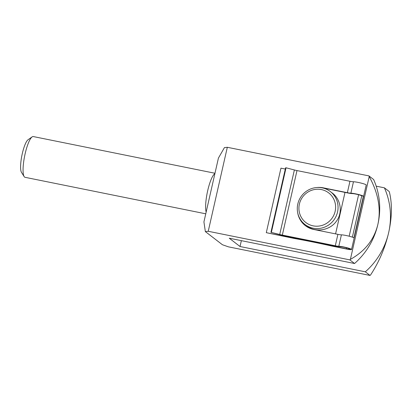<?xml version="1.0" encoding="UTF-8"?>
<svg xmlns="http://www.w3.org/2000/svg" width="412" height="412" viewBox="0 0 412 412"><rect width="100%" height="100%" fill="white"/><g stroke="black" fill="none" stroke-linecap="round" stroke-linejoin="round"><path stroke-width="0.62" d="M285.31 169.038L280.953 168.158L266.296 232.667L294.168 238.45A94.796 10.012 12.8 0 1 331.562 246L348.155 249.353A6.901 0.731 12.8 0 0 351.544 249.481A6.901 0.731 12.8 0 0 346.456 247.597A6.901 0.731 12.8 0 0 338.808 246.268A5.196 0.551 12.8 0 1 335.296 245.773L282.333 235.077A5.196 0.551 12.8 0 1 279.717 234.474L270.926 232.342L280.052 234.732A5.196 0.551 12.8 0 0 282.673 235.34L335.636 246.036A6.86 0.726 12.8 0 0 340.286 246.685A5.196 0.551 12.8 0 1 346.044 247.684A5.196 0.551 12.8 0 1 349.886 249.106A5.196 0.551 12.8 0 1 346.307 248.827L332.798 246.098A96.871 10.233 12.8 0 0 292.396 237.935L292.53 237.327M344.998 192.404L335.574 233.882M332.937 245.49L332.798 246.098M304.978 224.494L306.863 225.941C315.268 232.826 329.971 230.586 336.439 221.141C342.964 212.602 340.806 199.274 332.242 193.012L330.357 191.559A20.791 20.152 127.6 0 1 333.632 220.327A20.791 20.152 127.6 0 1 304.978 224.494A20.791 20.152 127.6 0 1 297.799 204.012A20.791 20.152 127.6 0 1 330.357 191.559M370.033 275.443L365.32 271.812A72.151 69.947 -52.4 0 0 388.665 232.605C385.112 247.859 379.086 261.975 370.584 274.953A72.151 69.947 127.6 0 1 370.033 275.443L228.433 246.845L222.418 244.738L205.351 231.59L208.235 231.281L227.316 147.29L224.432 147.599L218.427 158.074L203.925 221.908L205.351 231.59M384.401 187.821L389.113 191.451A72.151 69.947 127.6 0 1 389.407 192.11C392.286 203.873 392.039 217.371 388.665 232.605A72.151 69.947 -52.4 0 0 384.401 187.821L376.192 186.162M351.544 249.481L366.201 184.978A6.901 0.731 12.8 0 0 361.113 183.093A6.901 0.731 12.8 0 0 353.465 181.759A5.196 0.551 12.8 0 1 349.953 181.27L347.357 192.692A5.196 0.551 12.8 0 0 350.869 193.182A6.901 0.731 12.8 0 1 357.611 194.289A6.901 0.731 12.8 0 1 363.399 196.148L353.934 237.806A6.901 0.731 -167.2 0 0 348.145 235.952A6.901 0.731 -167.2 0 0 341.404 234.845L338.808 246.268M352.378 237.142L361.767 195.818A5.196 0.551 12.8 0 0 357.374 194.423A5.196 0.551 12.8 0 0 352.342 193.599A6.86 0.726 12.8 0 1 347.697 192.95L323.538 188.073A21.481 20.827 -52.4 0 0 322.04 187.826M227.316 147.29L368.915 175.888A72.151 69.947 127.6 0 1 369.209 176.547L350.385 259.39A72.151 69.947 127.6 0 1 349.834 259.879L208.235 231.281M350.385 259.39C365.073 251.181 374.245 239.485 377.897 224.303A72.151 69.947 127.6 0 0 373.632 179.519L368.915 175.888M369.209 176.547C378.278 193.079 381.172 208.992 377.897 224.303A72.151 69.947 127.6 0 1 354.547 263.51L229.257 238.208L240.026 246.51L365.32 271.812M354.547 263.51L349.834 259.879M241.36 240.654L240.026 246.51M205.763 213.813L25.044 177.309A20.791 4.604 -78.6 0 1 24.128 176.573A20.791 4.604 -78.6 0 1 24.648 156.019A20.791 4.604 -78.6 0 1 32.141 136.882A20.791 4.604 -78.6 0 1 33.274 136.557L214.982 173.256M24.128 176.573L21.47 172.34A17.067 3.78 -78.6 0 1 21.898 155.468A17.067 3.78 -78.6 0 1 28.052 139.75L32.141 136.882M270.926 232.342L285.583 167.838L286.046 167.787L294.374 169.965L279.717 234.474M349.953 181.27L296.99 170.573A5.196 0.551 12.8 0 1 294.374 169.965M266.296 232.667L292.396 237.935M297.649 212.551A21.481 20.827 127.6 0 0 305.359 225.658A21.481 20.827 127.6 0 0 313.738 229.474L337.892 234.351A5.196 0.551 -167.2 0 0 341.404 234.845M316.941 187.517A21.481 20.827 127.6 0 1 323.204 187.815L347.357 192.692M286.046 167.787L271.39 232.296M299.251 217.402A21.481 20.827 -52.4 0 0 305.529 225.786M358.6 194.727L349.175 236.205M346.538 247.813L346.307 248.827M361.767 195.818L363.399 196.148M299.38 204.105A18.71 18.138 127.6 0 1 329.775 193.81A18.71 18.138 127.6 0 1 322.637 225.23A18.71 18.138 127.6 0 1 299.38 204.105M353.465 181.759L350.869 193.182M206.149 212.113A20.791 4.604 -78.6 0 1 207.689 190.694A20.791 4.604 -78.6 0 1 214.894 173.637M337.892 234.351L335.296 245.773M296.99 170.573L282.333 235.077M323.204 187.815L323.538 188.073"/></g></svg>
